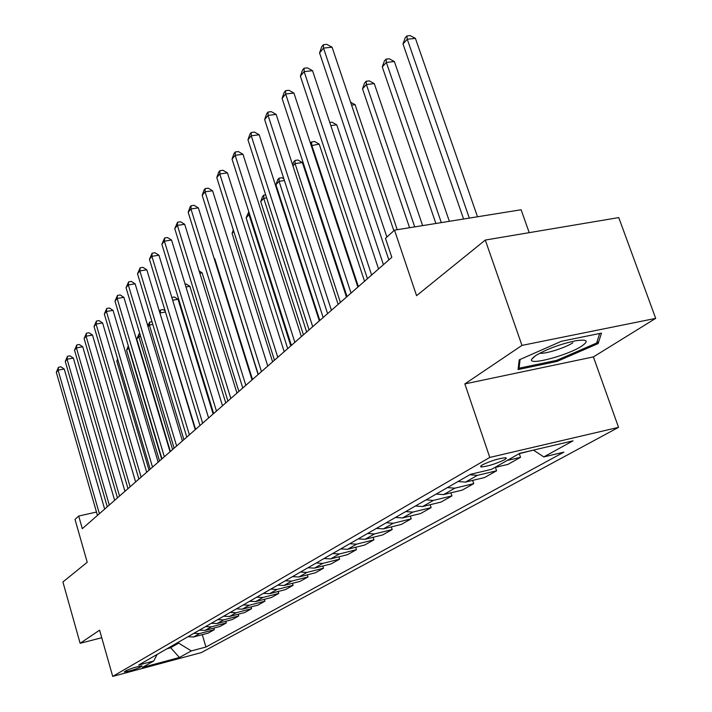 <?xml version="1.0" encoding="UTF-8"?>
<svg xmlns="http://www.w3.org/2000/svg" width="712" height="712" viewBox="0 0 712 712"><rect width="100%" height="100%" fill="white"/><g stroke="black" fill="none" stroke-linecap="round" stroke-linejoin="round"><path stroke-width="1.07" d="M481.988 465.043L480.956 466.992C487.845 466.342 495.721 463.913 504.586 459.721L506.392 458.323L505.662 457.709C498.649 458.412 490.755 460.86 481.988 465.043M529.221 232.655L521.113 209.755L394.501 230.145L385.459 238.333L391.822 257.317L82.307 528.687L78.703 516.031L75.009 519.368L87.22 562.284L62.905 581.971L80.127 643.301L101.745 637.729M655.69 318.38L618.755 217.587L485.299 240.051L521.967 345.4L464.847 383.91L489.785 457.433L618.532 427.36L593.399 356.908L655.69 318.38L521.967 345.4M489.785 457.433L112.719 676.4L201.407 652.557L618.532 427.36M139.872 667.393L142.08 665.916C137.727 666.414 132.512 667.927 126.433 670.446L124.289 671.897C128.587 671.407 133.785 669.912 139.872 667.393L139.534 666.218M166.964 648.783L170.319 647.893L178.623 643.132L191.359 650.919L205.937 647.021L563.868 452.156L543.799 456.917L533.448 450.109M191.359 650.919L179.415 657.496L142.347 667.456L153.73 660.994L157.156 654.417M543.799 456.917L573.009 440.835L519.751 453.322L491.583 469.306L470.614 474.281L138.733 665.008L153.73 660.994M394.501 230.145L416.573 295.685L485.299 240.051M112.719 676.4L99.6 630.164L80.127 643.301M96.485 512.053L78.703 516.031M170.061 647.003L179.415 657.496M178.356 642.233L178.623 643.132M205.937 647.021L202.279 634.668M187.924 636.733L193.584 636.964L208.242 633.093L214.321 629.675L213.849 628.091M533.19 450.171L519.03 453.731M507.22 460.442L520.543 457.3L519.297 453.669M520.543 457.3L507.932 464.393L494.733 467.526M469.795 474.753L477.36 475.358L496.576 470.783L495.41 467.357M496.576 470.783L484.561 477.547L465.514 482.104L458.03 481.517M447.421 487.613L454.843 488.183L473.738 483.644L472.643 480.404M473.738 483.644L462.275 490.096L443.549 494.618L436.207 494.057M426.088 499.877L433.368 500.411L451.942 495.908L450.918 492.838M451.942 495.908L441.004 502.076L422.59 506.552L415.372 506.027M405.707 511.581L412.862 512.097L431.125 507.629L430.164 504.71M431.125 507.629L420.667 513.521L402.556 517.962L395.472 517.464M386.233 522.777L393.255 523.258L411.225 518.834L410.317 516.058M411.225 518.834L401.221 524.468L383.403 528.874L376.434 528.402M367.597 533.484L374.503 533.938L392.178 529.559L391.324 526.916M392.178 529.559L382.593 534.952L365.06 539.313L358.216 538.877M349.752 543.745L356.534 544.173L373.933 539.829L373.124 537.311M373.933 539.829L364.74 545L347.492 549.317L340.763 548.908M332.637 553.571L339.312 553.981L356.436 549.673L355.671 547.27M356.436 549.673L347.616 554.639L330.635 558.92L324.022 558.528M316.226 563.005L322.785 563.388L339.642 559.125L338.921 556.828M339.642 559.125L331.178 563.895L314.455 568.132L307.949 567.758M300.464 572.065L306.917 572.421L323.515 568.203L322.83 566.013M323.515 568.203L315.38 572.786L298.915 576.987L292.516 576.631M285.316 580.769L291.671 581.108L308.02 576.934L307.362 574.833M308.02 576.934L300.188 581.339L283.972 585.495L277.68 585.157M270.756 589.136L277.004 589.465L293.104 585.326L292.481 583.315M293.104 585.326L285.574 589.563L269.59 593.683L263.395 593.363M256.738 597.19L262.879 597.502L278.748 593.408L278.152 591.476M278.748 593.408L271.495 597.493L255.75 601.569L249.654 601.266M243.228 604.951L249.28 605.245L264.917 601.195L264.357 599.335M264.917 601.195L257.922 605.129L242.409 609.161L236.402 608.876M230.216 612.436L236.179 612.712L251.585 608.698L251.042 606.918M251.585 608.698L244.839 612.498L229.549 616.485L223.63 616.218M217.667 619.645L223.532 619.912L238.725 615.942L238.208 614.225M238.725 615.942L232.219 619.6L217.133 623.552L211.313 623.294M205.546 626.604L211.331 626.854L226.309 622.929L225.82 621.282M226.309 622.929L220.026 626.462L205.154 630.378L199.413 630.138M193.851 633.333L199.547 633.564L214.321 629.675M464.847 383.91L593.399 356.908M561.439 341.262L519.208 359.854L518.078 369.555L556.971 361.429L598.133 343.576L601.48 333.118L561.439 341.262M597.252 341.11L598.133 343.576M556.597 360.37L556.971 361.429M104.655 509.089L64.231 369.021L58.072 370.151L99.386 513.708M56.31 372.296L58.473 367.267L58.072 370.151L56.31 372.296L97.446 515.408M58.473 367.267L60.929 366.813L64.231 369.021M117.898 359.934L116.804 361.153L149.03 470.187M116.804 361.153L117.587 358.901M114.623 500.358L73.336 358.083L67.088 359.213L109.283 505.031M65.264 361.429L67.48 356.294L67.088 359.213L65.264 361.429L107.281 506.793M67.48 356.294L69.972 355.849L73.336 358.083M124.938 491.316L82.752 346.762L76.415 347.901L119.527 496.059M74.529 350.188L76.789 344.955L76.415 347.901L74.529 350.188L117.444 497.875M76.789 344.955L79.326 344.501L82.752 346.762M135.609 481.953L92.498 335.058L86.072 336.189L130.127 486.759M84.114 338.565L86.428 333.216L86.072 336.189L84.114 338.565L127.982 488.646M86.428 333.216L89 332.762L92.498 335.058M161.668 459.107L128.614 348.061L126.611 350.277L159.524 460.984M128.943 347.999L128.694 347.171M126.611 350.277L128.302 345.854M172.589 449.53L138.822 336.74L136.757 339.037L170.373 451.47M140.638 336.42L138.822 336.74L139.071 333.866L139.837 333.732M136.757 339.037L139.071 333.866M183.892 439.624L149.386 325.037L147.998 326.568M152.804 324.441L149.386 325.037L149.618 322.135L151.985 321.726M147.785 325.865L149.618 322.135M146.681 472.252L102.59 322.928L96.067 324.058L141.118 477.12M94.037 326.523L96.414 321.059L96.067 324.058L94.037 326.523L138.893 479.078M96.414 321.059L99.021 320.614L102.59 322.928M195.595 429.363L159.986 313.28M165.469 312.034L160.316 312.924L160.529 310.005L163.048 309.569L165.122 310.886M159.452 311.518L160.529 310.005M581.713 346.094C589.216 340.87 587.231 339.09 575.777 340.763C560.282 344.065 546.914 349.005 535.682 355.582L531.695 359.24C527.69 366.048 567.615 355.519 581.713 346.094M518.443 366.431L519.057 368.202L520.089 359.462M599.655 333.492L596.647 343.024L556.757 360.334L519.057 368.202M539.812 353.17L539.883 353.179C544.885 354.264 565.381 347.803 572.848 342.792M158.153 462.195L113.048 310.37L106.426 311.491L152.519 467.125M104.326 314.045L106.755 308.465L106.426 311.491L104.326 314.045L150.205 469.155M106.755 308.465L109.399 308.02L113.048 310.37M213.111 414.001L178.027 299.289L172.669 300.206M171.823 297.429L174.378 297.002L178.027 299.289M170.052 451.755L123.888 297.34L117.16 298.47L164.339 456.766M114.979 301.114L117.48 295.409L117.16 298.47L114.979 301.114L161.944 458.866M117.48 295.409L120.168 294.964L123.888 297.34M225.757 402.921L189.846 286.295L185.974 286.945M185.111 284.141L186.126 283.972L189.846 286.295M182.414 440.915L135.138 283.83L128.302 284.951L176.62 445.997M126.042 287.692L128.605 281.863L128.302 284.951L126.042 287.692L174.129 448.186M128.605 281.863L131.328 281.418L135.138 283.83M238.867 391.422L202.11 272.829L199.832 273.203M199.146 270.996L202.11 272.829M195.248 429.665L146.814 269.795L139.872 270.916L189.374 434.81M137.523 273.764L140.148 267.801L139.872 270.916L137.523 273.764L186.784 437.088M140.148 267.801L142.925 267.356L146.814 269.795M252.484 379.478L214.819 258.848L214.294 258.937M214.134 258.429L214.819 258.848M208.598 417.953L158.945 255.216L151.896 256.329L202.644 423.177M149.449 259.293L152.145 253.187L151.896 256.329L149.449 259.293L199.947 425.545M152.145 253.187L154.967 252.751L158.945 255.216M218.744 248.177L258.091 374.565M222.491 405.778L171.556 240.06L164.392 241.163L216.448 411.073M161.855 244.252L164.623 237.995L164.392 241.163L161.855 244.252L213.645 413.538M164.623 237.995L167.489 237.559L171.556 240.06M233.803 231.48L232.085 233.385L272.607 361.838M232.085 233.385L233.305 229.905M236.963 393.095L184.684 224.298L177.395 225.393L230.83 398.471M174.751 228.597L177.608 222.189L177.395 225.393L174.751 228.597L227.902 401.034M177.608 222.189L180.519 221.761L184.684 224.298M290.799 345.89L249.004 214.641L246.121 217.828L287.701 348.604M249.698 214.535L249.004 214.641L249.031 212.452M246.121 217.828L248.817 211.775M252.039 379.87L198.354 207.868L190.941 208.954L245.818 385.325M188.19 212.301L190.024 207.076L191.119 205.732L190.941 208.954L188.19 212.301L242.765 388.004M191.119 205.732L194.082 205.305L198.354 207.868M306.649 331.997L263.725 198.319L260.734 201.63L303.428 334.818M266.653 197.892L263.725 198.319L263.734 195.177L265.683 194.901M260.734 201.63L262.541 196.512L263.734 195.177M267.774 366.075L212.594 190.754L205.056 191.831L261.455 371.62M202.19 195.31L204.059 189.979L205.207 188.573L205.056 191.831L202.19 195.31L258.269 374.405M205.207 188.573L208.224 188.155L212.594 190.754M323.159 317.516L279.068 181.32L275.945 184.773L319.804 320.462M284.426 180.554L279.068 181.32L279.042 178.16L281.934 177.751L283.883 178.881M275.945 184.773L277.796 179.549L279.042 178.16M284.195 351.675L227.457 172.9L219.785 173.959L277.787 357.299M216.786 177.591L218.709 172.144L219.901 170.684L219.785 173.959L216.786 177.591L274.458 360.219M219.901 170.684L222.972 170.266L227.457 172.9M346.468 297.073L302.404 162.585L295.053 163.6L292.952 165.923M340.389 302.404L295.053 163.6L294.99 160.414L297.928 160.013L302.404 162.585M292.623 164.89L293.691 161.864L294.99 160.414M301.363 336.625L242.97 154.264L235.165 155.305L294.848 342.339M232.032 159.096L233.999 153.525L235.245 152.003L235.165 155.305L232.032 159.096L291.377 345.382M235.245 152.003L238.369 151.585L242.97 154.264M364.544 281.231L319.207 144.118L311.242 145.657M358.376 286.633L311.731 145.115L311.625 141.91L314.615 141.51L319.207 144.118M310.441 143.228L311.625 141.91M319.323 320.881L259.186 134.782L251.238 135.805L312.71 326.675M247.963 139.775L249.974 134.07L251.283 132.476L251.238 135.805L247.963 139.775L309.07 329.87M251.283 132.476L254.46 132.067L259.186 134.782M383.43 264.677L336.758 124.84L330.813 125.597M329.781 122.482L332.032 122.197L336.758 124.84M338.129 304.389L276.149 114.401L268.059 115.397L331.418 310.272M264.633 119.554L266.688 113.715L268.059 112.051L268.059 115.397L264.633 119.554L327.609 313.618M268.059 112.051L271.29 111.651L276.149 114.401M397.234 229.709L355.092 104.682L351.568 105.118M350.589 102.208L355.092 104.682M357.851 287.096L293.914 93.058L285.672 94.029L351.034 293.077M282.077 98.381L284.186 92.409L285.619 90.655L285.672 94.029L282.077 98.381L347.038 296.584M285.619 90.655L288.912 90.273L293.914 93.058M422.634 225.615L374.272 83.607L366.395 84.532L362.515 88.831L409.569 227.715M414.722 226.888L366.395 84.532L366.137 81.257L369.279 80.892L374.272 83.607M362.515 88.831L364.589 82.984L366.137 81.257M378.544 268.949L312.532 70.684L304.14 71.627L371.628 275.028M300.375 76.193L302.529 70.07L304.033 68.236L304.14 71.627L300.375 76.193L367.428 278.703M304.033 68.236L307.388 67.862L312.532 70.684M449.361 221.316L394.359 61.526L386.349 62.425L382.282 66.928L435.886 223.479M441.307 222.607L386.349 62.425L386.029 59.132L389.224 58.785L394.359 61.526M382.282 66.928L384.4 60.947L386.029 59.132M393.852 230.733L332.077 47.206L323.524 48.105L386.892 237.043M319.563 52.902L321.78 46.627L323.364 44.705L323.524 48.105L319.563 52.902L388.85 259.925M323.364 44.705L326.781 44.34L332.077 47.206M477.512 216.777L415.416 38.377L407.264 39.24L402.992 43.966L463.592 219.02M469.315 218.103L407.264 39.24L406.872 35.938L410.13 35.6L415.416 38.377M402.992 43.966L405.173 37.843L406.872 35.938M199.547 633.564L193.584 636.964M211.331 626.854L205.154 630.378M223.532 619.912L217.133 623.552M236.179 612.712L229.549 616.485M249.28 605.245L242.409 609.161M262.879 597.502L255.75 601.569M277.004 589.465L269.59 593.683M291.671 581.108L283.972 585.495M306.917 572.421L298.915 576.987M322.785 563.388L314.455 568.132M339.312 553.981L330.635 558.92M356.534 544.173L347.492 549.317M374.503 533.938L365.06 539.313M393.255 523.258L383.403 528.874M412.862 512.097L402.556 517.962M433.368 500.411L422.59 506.552M454.843 488.183L443.549 494.618M477.36 475.358L465.514 482.104M141.563 665.88L141.697 666.352M480.618 465.977L480.956 466.992M533.884 356.854L531.695 359.24"/></g></svg>
